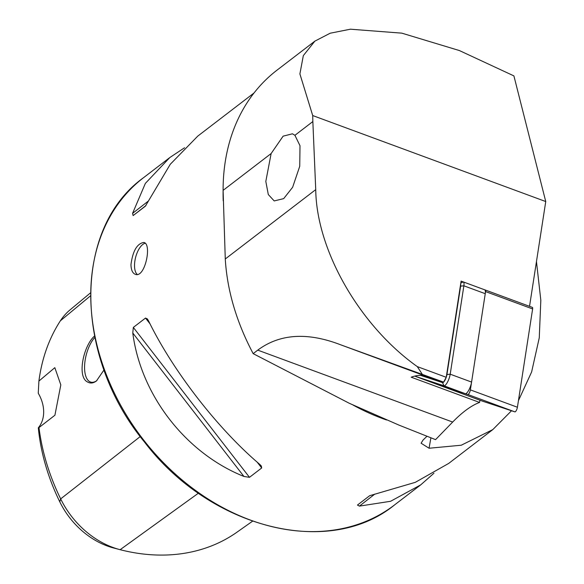<?xml version="1.0" encoding="UTF-8"?>
<svg xmlns="http://www.w3.org/2000/svg" width="584" height="584" viewBox="0 0 584 584"><rect width="100%" height="100%" fill="white"/><g stroke="black" fill="none" stroke-linecap="round" stroke-linejoin="round"><path stroke-width="0.88" d="M253.171 353.648L257.756 350.13L452.666 422.057L435.562 439.642L398.828 425.05L349.429 403.347L253.171 353.648C236.476 322.069 227.176 290.518 225.271 258.982L223.103 190.369A210.335 162.827 52.5 0 1 276.991 70.175L314.878 41.128L303.322 55.626L299.899 73.927L312.703 115.544L312.849 121.552L294.92 135.305L300.001 145.723L299.738 166.272L292.628 187.281L283.685 198.626L274.203 200.933L268.304 194.538L265.815 181.412L271.137 153.534L283.116 136.167L292.438 133.802L294.92 135.305M536.462 261.574L540.821 300.234L539.266 337.815L531.622 371.957L518.431 400.668M511.518 410.756L492.808 429.598L461.265 445.22L429.065 448.242L421.086 443.212L423.064 440.037L426.933 436.321M492.808 429.598L448.731 463.397L415.304 482.333L369.65 495.706L357.452 505.065L359.416 506.116L390.572 501.291L420.743 484.851L433.963 473.201M132.78 333.004C140.853 395.215 185.734 453.126 243.929 476.449L249.485 477.325L261.69 467.966L261.318 465.966L259.719 464.338C217.664 428.641 172.791 370.731 148.57 320.901L147.38 318.937L145.525 318.061L133.327 327.412L132.78 333.004L243.929 476.449M184.566 147.752L169.798 157.563L145.365 183.383L132.568 213.372L133.13 215.576L145.343 206.21L170.273 164.287L197.786 136.101L254.04 92.973M130.962 264.669C132.758 251.025 137.028 243.616 143.781 242.448C152.168 243.543 145.131 277.911 135.568 274.4C132.663 273.451 131.123 270.202 130.962 264.669M484.713 289.817L461.112 281.108L446.234 377.293L443.614 382.119L426.057 376.315A214.459 60.816 -69.7 0 0 411.173 377.191L479.588 402.434L479.931 400.222M452.666 422.057A214.459 60.816 110.3 0 1 479.588 402.434M529.535 306.33L545.748 201.546L513.905 75.898L459.389 50.553L401.821 33.149L350.407 29.2L330.179 33.222L314.878 41.128M38.909 381.067L38.252 393.236A32.996 25.543 -127.5 0 1 38.31 427.802A191.64 148.358 -127.5 0 0 59.787 501.831L60.663 498.897A198.779 153.884 -127.5 0 1 38.989 427.59L54.911 415.231L60.816 384.892L54.83 367.672L38.909 381.067A198.779 153.884 -127.5 0 1 60.349 320.842A79.344 61.422 -127.5 0 1 70.073 309.856L90.454 292.905M113.909 548.062A72.204 55.896 -127.5 0 1 113.588 547.974A72.204 55.896 -127.5 0 1 59.787 501.831M94.513 336.041C83.395 345.779 76.862 376.87 87.454 381.929C90.294 383.63 93.301 383.301 96.462 380.929L104.025 369.913M252.507 521.235L236.973 532.192A198.779 153.884 -127.5 0 1 120.136 549.697A79.344 61.422 -127.5 0 1 119.786 549.602A79.344 61.422 -127.5 0 1 60.663 498.897L140.255 436.547M94.798 337.464A25.156 11.337 -75.6 0 0 84.731 363.606A25.156 11.337 -75.6 0 0 90.936 382.155A25.156 11.337 -75.6 0 0 96.937 380.549M137.276 274.451A16.498 7.431 104.4 0 1 134.524 265.581A16.498 7.431 104.4 0 1 145.182 243.251M446.234 377.293L417.283 366.606C359.707 325.741 316.477 250.397 315.732 189.625L312.849 121.552M545.748 201.546L312.703 115.544M257.756 350.13C279.743 333.785 307.315 331.989 340.465 344.728L443.614 382.119M417.283 366.606L422.261 374.234M461.097 281.189L463.265 281.904A8.249 2.336 110.3 0 1 463.287 281.911L484.64 289.795A8.249 2.336 110.3 0 1 484.662 289.803L485.333 290.022A3.3 0.934 110.3 0 1 485.341 290.022L532.382 307.381A3.3 0.934 110.3 0 1 532.389 307.388A3.3 0.934 110.3 0 1 532.623 308.943L517.417 407.238A3.3 0.934 110.3 0 1 516.307 410.464A3.3 0.934 110.3 0 1 514.905 411.873L482.618 401.208A3.3 0.934 110.3 0 1 482.61 401.208A3.3 0.934 110.3 0 1 482.603 401.201L435.576 383.849A3.3 0.934 110.3 0 1 435.562 383.849A3.3 0.934 110.3 0 1 435.467 383.783M532.389 307.388L485.341 290.022A3.3 0.934 110.3 0 1 485.581 291.584L470.368 389.871A3.3 0.934 110.3 0 1 469.259 393.105A3.3 0.934 110.3 0 1 467.857 394.507L435.576 383.849M420.714 375.417L442.548 382.629A5.774 1.635 -69.7 0 0 444.993 380.169A5.774 1.635 -69.7 0 0 446.942 374.519L450.206 374.191L471.58 382.075L485.253 293.694A8.249 2.336 110.3 0 0 484.662 289.803L463.287 281.911A8.249 2.336 110.3 0 1 463.879 285.81L450.206 374.191A8.249 2.336 110.3 0 1 447.424 382.257A8.249 2.336 110.3 0 1 443.928 385.776L414.896 376.191A8.249 2.336 110.3 0 1 414.874 376.184A8.249 2.336 110.3 0 1 414.728 376.103M471.58 382.075A8.249 2.336 110.3 0 1 468.791 390.149A8.249 2.336 110.3 0 1 465.295 393.66L436.27 384.075A8.249 2.336 110.3 0 1 436.248 384.068A8.249 2.336 110.3 0 1 436.226 384.06M446.942 374.519L460.623 286.138A5.774 1.635 -69.7 0 0 460.652 284.087M223.103 190.713A206.21 159.636 52.5 0 0 223.212 200.823M352.955 404.997A206.21 159.636 52.5 0 0 386.557 419.991M420.743 484.851L394.543 504.941A206.21 159.636 -127.5 0 1 301.424 531.228A206.21 159.636 -127.5 0 1 111.04 385.9A206.21 159.636 -127.5 0 1 143.598 177.645L169.798 157.563M60.349 320.842L90.432 295.884M120.136 549.697L198.451 493.159M359.416 506.116L374.84 494.079M133.327 327.412L249.485 477.325M145.525 318.061L150.125 323.996M257.113 462.068L261.69 467.966M145.934 205.583L133.13 215.576M148.518 200.925L132.568 213.372M430.89 437.854L429.065 448.242M271.137 153.534L223.103 190.369M225.271 258.982L315.732 189.625M340.465 344.728L426.057 376.315M485.581 291.584L532.623 308.943M467.857 394.507L514.905 411.873M470.368 389.871L517.417 407.238M485.253 293.694L463.879 285.81L460.623 286.138M465.295 393.66L443.928 385.776L442.548 382.629M414.844 376.081L436.27 384.075M463.265 281.904L460.805 283.109M113.588 547.974L119.786 549.602M394.543 504.941C328.931 558.589 210.189 528.41 144.482 442.037C73.489 356.065 72.73 228.351 143.598 177.645M435.562 383.849L482.61 401.208M414.874 376.184L436.248 384.068"/></g></svg>
